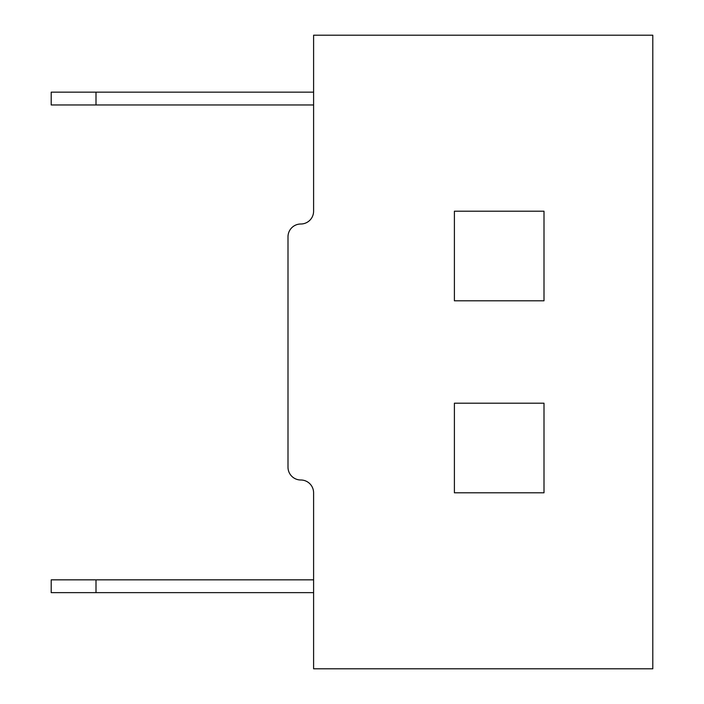 <?xml version="1.0" encoding="UTF-8"?>
<svg xmlns="http://www.w3.org/2000/svg" width="704" height="704" viewBox="0 0 704 704"><rect width="100%" height="100%" fill="white"/><g stroke="black" fill="none" stroke-linecap="round" stroke-linejoin="round"><path stroke-width="1.06" d="M454.397 211.2L543.998 211.2L543.998 300.802L454.397 300.802L454.397 211.2M287.998 236.799L287.998 467.201L287.998 236.799A12.804 12.804 0 0 1 300.802 224.004A12.804 12.804 0 0 0 313.597 211.2A12.804 12.804 0 0 1 300.802 224.004M300.802 479.996A12.804 12.804 0 0 1 313.597 492.8A12.804 12.804 0 0 0 300.802 479.996A12.804 12.804 0 0 1 287.998 467.201M313.597 492.8L313.597 668.8L652.802 668.8L652.802 35.2L313.597 35.2L313.597 211.2M454.397 403.198L543.998 403.198L543.998 492.8L454.397 492.8L454.397 403.198M95.999 579.841L95.999 592.636L51.198 592.636L51.198 579.841L313.597 579.841M95.999 592.636L313.597 592.636M95.999 92.162L95.999 104.958L51.198 104.958L51.198 92.162L313.597 92.162M95.999 104.958L313.597 104.958"/></g></svg>
